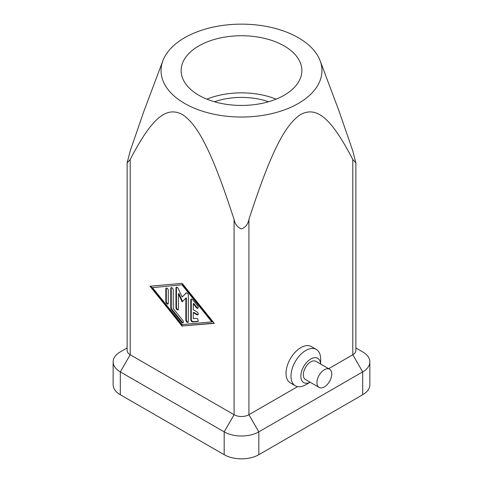 <?xml version="1.0" encoding="UTF-8"?>
<svg xmlns="http://www.w3.org/2000/svg" width="483" height="483" viewBox="0 0 483 483"><rect width="100%" height="100%" fill="white"/><g stroke="black" fill="none" stroke-linecap="round" stroke-linejoin="round"><path stroke-width="0.72" d="M297.6 386.617L248.92 414.728A10.493 6.056 180 0 1 234.08 414.728L234.08 219.481C211.361 149.404 197.185 124.077 182.139 114.38C167.094 106.701 152.924 115.666 130.205 159.505L127.126 162.916L130.205 150.938L143.958 111.078L162.88 60.737A80.45 46.446 0 0 0 184.615 103.434A80.45 46.446 0 0 0 280.037 111.362A80.45 46.446 0 0 0 320.12 60.737A80.45 46.446 0 0 0 298.385 37.746A80.45 46.446 0 0 0 218.817 26.028A80.45 46.446 0 0 0 162.88 60.737M234.08 219.481C235.004 224.178 237.479 227.336 241.5 228.948C245.521 227.336 247.996 224.178 248.92 219.481C271.639 149.404 285.815 124.077 300.861 114.38C315.906 106.701 330.076 115.666 352.795 159.505L355.874 162.916L352.795 150.938L339.042 111.078L320.12 60.737M214.452 101.75A52.466 30.29 180 0 1 268.548 101.75M206.893 99.148A60.369 34.854 180 0 1 276.107 99.148M198.809 95.236A60.369 34.854 180 0 1 181.131 70.59A60.369 34.854 180 0 1 218.394 38.386A60.369 34.854 180 0 1 284.191 45.945A60.369 34.854 180 0 1 301.869 70.59A60.369 34.854 180 0 1 264.606 102.788A60.369 34.854 180 0 1 198.809 95.236M324.353 386.883A10.493 6.056 120 0 0 331.211 377.634A10.493 6.056 120 0 0 329.599 369.229A10.493 6.056 120 0 0 324.353 369.749A10.493 6.056 120 0 0 317.5 378.992A10.493 6.056 120 0 0 319.106 387.402A10.493 6.056 120 0 0 324.353 386.883M329.599 369.229L315.997 361.375A10.493 6.056 120 0 0 310.75 361.894A10.493 6.056 120 0 0 303.898 371.137A10.493 6.056 120 0 0 305.504 379.547L319.106 387.402M320.646 364.055L320.646 359.038A20.986 12.117 120 0 0 316.299 349.432A20.986 12.117 120 0 0 305.805 350.471A20.986 12.117 120 0 0 292.094 368.964A20.986 12.117 120 0 0 295.312 385.778A20.986 12.117 120 0 0 305.805 384.74L310.152 382.228A13.989 8.078 -60 0 1 300.867 375.81A13.989 8.078 -60 0 1 310.75 359.038A13.989 8.078 -60 0 1 320.627 364.043M295.312 385.778L290.368 382.922A20.986 12.117 -60 0 1 287.15 366.108A20.986 12.117 -60 0 1 300.861 347.615A20.986 12.117 -60 0 1 311.354 346.577L316.299 349.432M191.443 299.007A1.751 1.008 -120 0 0 191.292 299.605L191.292 319.372A1.751 1.008 -120 0 0 193.146 321.678L198.066 321.237M190.797 319.655L190.797 299.889A1.751 1.008 60 0 1 191.159 299.086A1.751 1.008 60 0 1 192.651 299.726L197.601 305.872A1.751 1.008 60 0 1 197.855 308.269A1.751 1.008 60 0 1 196.364 307.635L193.272 303.789L193.272 309.772L196.979 311.915A1.751 1.008 60 0 1 198.121 313.455A1.751 1.008 60 0 1 197.855 314.856A1.751 1.008 60 0 1 196.979 314.771L193.272 312.628L193.272 318.611L196.364 318.333A1.751 1.008 60 0 1 197.964 319.625A1.751 1.008 60 0 1 197.855 321.443A1.751 1.008 60 0 1 197.601 321.521L192.651 321.962A1.751 1.008 60 0 1 190.797 319.655L191.292 319.372M193.272 312.628L193.768 312.344L197.475 314.481A1.751 1.008 -120 0 0 198.066 314.65M193.272 303.789L193.768 303.505L196.859 307.351A1.751 1.008 -120 0 0 198.066 308.063M166.46 288.043A1.751 1.008 -120 0 0 166.309 288.641L166.309 301.489A1.751 1.008 -120 0 0 168.138 303.795M165.82 288.925A1.751 1.008 60 0 1 166.182 288.128A1.751 1.008 60 0 1 167.529 288.593A1.751 1.008 60 0 1 168.289 290.355L168.289 303.203A1.751 1.008 60 0 1 167.927 304A1.751 1.008 60 0 1 166.581 303.535A1.751 1.008 60 0 1 165.82 301.772L165.82 288.925L166.309 288.641M152.465 287.639L182.139 324.546L211.82 321.907L212.315 321.624L182.634 284.716L152.465 287.639L182.634 284.716M211.82 321.907L182.139 285.006M150.666 286.153L182.634 325.91L214.114 323.115M182.139 326.194L149.99 286.214L182.139 283.352L214.295 323.338L182.634 325.91M171.411 287.608A1.751 1.008 -120 0 0 171.26 288.2L171.26 307.641A1.751 1.008 -120 0 0 171.876 309.235L182.019 321.841A1.751 1.008 -120 0 0 183.226 322.559M170.765 307.925L170.765 288.49A1.751 1.008 60 0 1 171.127 287.687A1.751 1.008 60 0 1 172.473 288.158A1.751 1.008 60 0 1 173.24 289.915L173.24 308.528L182.761 320.368A1.751 1.008 60 0 1 183.015 322.765A1.751 1.008 60 0 1 181.523 322.131L171.38 309.518A1.751 1.008 60 0 1 170.765 307.925L171.26 307.641M185.852 298.144L182.139 301.917L178.432 293.863L178.432 309.054A1.751 1.008 60 0 1 178.07 309.857A1.751 1.008 60 0 1 176.724 309.386A1.751 1.008 60 0 1 175.957 307.629L175.957 288.025A1.751 1.008 60 0 1 176.319 287.228A1.751 1.008 60 0 1 178.197 288.478L182.139 297.051L186.088 293.036A1.751 1.008 60 0 1 186.215 292.94A1.751 1.008 60 0 1 187.561 293.404A1.751 1.008 60 0 1 188.322 295.167L188.322 321.521A1.751 1.008 60 0 1 187.959 322.324A1.751 1.008 60 0 1 186.613 321.853A1.751 1.008 60 0 1 185.852 320.096L185.852 298.144L186.347 297.86L186.347 319.806A1.751 1.008 -120 0 0 188.171 322.119M186.474 292.855L182.139 297.051M176.603 287.144A1.751 1.008 -120 0 0 176.452 287.741L176.452 307.339A1.751 1.008 -120 0 0 178.281 309.651M178.432 293.863L178.927 293.573L182.568 301.483M362.691 351.896L355.874 347.959L362.691 351.896A24.482 14.134 180 0 1 369.863 361.894A24.482 14.134 180 0 1 362.691 371.886L258.816 431.862A24.482 14.134 180 0 1 224.184 431.862L234.08 414.728L130.205 354.751A10.493 6.056 180 0 1 127.126 350.471L127.126 162.916M355.874 162.916L355.874 350.471A10.493 6.056 180 0 1 352.795 354.751L328.663 368.686M113.137 361.894L113.137 384.74A24.482 14.134 0 0 0 120.309 394.738L224.184 454.708L224.184 431.862L120.309 371.886A24.482 14.134 180 0 1 113.137 361.894A24.482 14.134 180 0 1 120.309 351.896L127.126 347.959L120.309 351.896M224.184 454.708A24.482 14.134 0 0 0 258.816 454.708L362.691 394.738A24.482 14.134 0 0 0 369.863 384.74L369.863 361.894M190.797 299.889L191.292 299.605M192.651 321.962L193.146 321.678M197.601 321.521L198.054 321.261M196.979 314.771L197.475 314.481M196.364 307.635L196.859 307.351M165.82 301.772L166.309 301.489M170.765 288.49L171.26 288.2M171.38 309.518L171.876 309.235M181.523 322.131L182.019 321.841M185.852 320.096L186.347 319.806M175.957 288.025L176.452 287.741M175.957 307.629L176.452 307.339M120.309 394.738L120.309 371.886L130.205 354.751L130.205 159.505M362.691 394.738L362.691 371.886L352.795 354.751L352.795 159.505M258.816 454.708L258.816 431.862L248.92 414.728L248.92 219.481M310.152 382.228L305.805 384.74"/></g></svg>
